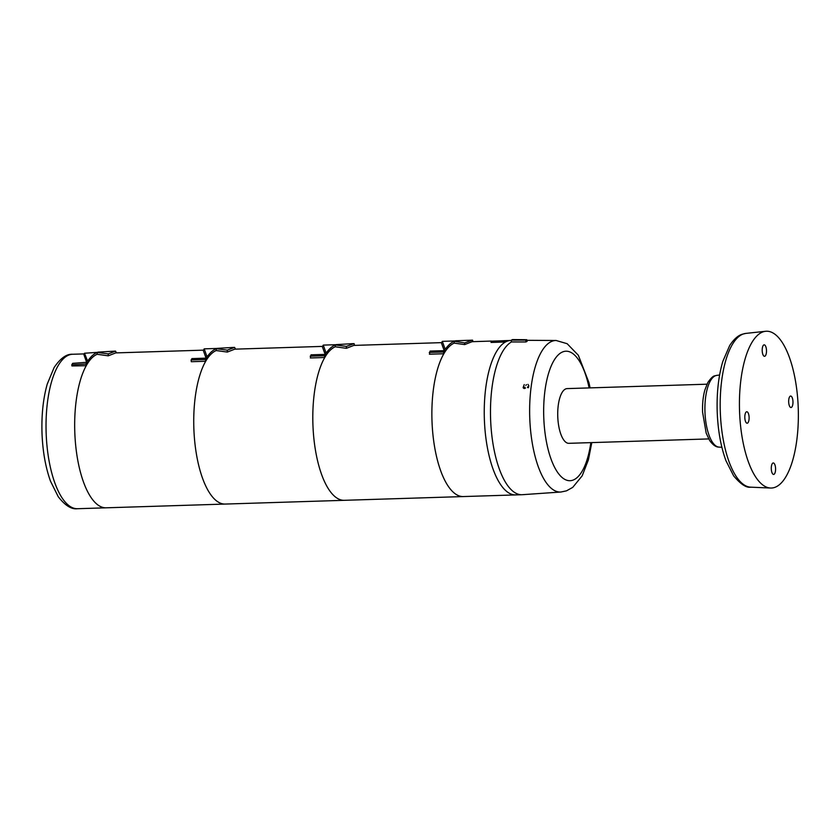 <?xml version="1.0" encoding="UTF-8"?>
<svg xmlns="http://www.w3.org/2000/svg" width="840" height="840" viewBox="0 0 840 840"><rect width="100%" height="100%" fill="white"/><g stroke="black" fill="none" stroke-linecap="round" stroke-linejoin="round"><path stroke-width="1.26" d="M326.834 352.212L325.826 352.244L323.264 345.104L336.031 344.694A79.034 29.61 88.2 0 0 326.834 352.212L327.054 353.945A77.27 28.949 88.2 0 0 325.868 355.677L325.343 354.396L311.02 354.837L310.349 357.966L324.755 357.514A77.27 28.949 88.2 0 0 314.622 444.738A77.27 28.949 88.2 0 0 344.264 500.315A77.27 28.949 -91.8 0 1 314.622 444.738A77.27 28.949 -91.8 0 1 324.755 357.514A77.27 28.949 -91.8 0 1 335.276 346.784L335.339 344.957L346.385 346.385L354.092 343.633L354.554 345.356M327.054 353.945L325.017 354.007L322.361 346.742L323.264 345.104M227.315 352.065L227.315 350.133L216.279 348.705L216.206 350.543L227.315 352.065L234.77 349.156L322.55 346.395M216.279 348.705A79.034 29.61 88.2 0 1 217.256 348.358L232.995 347.445M227.315 350.133L234.623 347.393L235.484 349.104M207.764 355.961L206.756 355.992L204.194 348.852L216.972 348.453A79.034 29.61 88.2 0 0 207.764 355.961L207.995 357.693A77.27 28.949 88.2 0 0 206.808 359.425L206.283 358.144L191.961 358.596L191.142 359.94L191.289 361.715L205.695 361.263A77.27 28.949 88.2 0 0 195.552 448.487A77.27 28.949 88.2 0 0 225.194 504.063A77.27 28.949 -91.8 0 1 195.552 448.487A77.27 28.949 -91.8 0 1 205.695 361.263A77.27 28.949 -91.8 0 1 216.206 350.543M325.343 354.396A79.034 29.61 88.2 0 0 324.524 355.74L324.755 357.514M325.826 352.244L325.017 354.007M310.202 356.192L324.524 355.74M526.89 340.316L556.133 340.494A75.81 28.403 -91.8 0 0 551.575 341.46A75.81 28.403 -91.8 0 0 530.019 423.297A75.81 28.403 -91.8 0 0 560.91 492.019L522.354 494.697A77.27 28.949 -91.8 0 1 521.944 494.718A77.27 28.949 -91.8 0 1 490.959 426.006A77.27 28.949 -91.8 0 1 511.445 341.943L525.913 341.964A76.724 28.739 -91.8 0 1 527.111 341.366L526.764 339.707A78.487 29.4 88.2 0 0 525.924 340.137L511.445 340.106A79.034 29.61 -91.8 0 1 512.495 339.581L526.764 339.707M524.234 384.573L523.131 387.576M511.445 340.106L511.445 341.943M525.924 340.137L525.913 341.964M706.976 384.195L567.137 388.605A27.373 10.258 88.2 0 0 557.75 416.283A27.373 10.258 88.2 0 0 568.859 443.32L708.708 438.921M774.869 487.358A78.445 29.389 -91.8 0 1 770.532 488.03A78.445 29.389 -91.8 0 1 739.525 410.56A78.445 29.389 -91.8 0 1 765.597 331.286A78.445 29.389 -91.8 0 1 798 402.885A78.445 29.389 -91.8 0 1 774.869 487.358M763.907 344.883A5.744 2.152 88.2 0 0 762.216 350.983A5.744 2.152 88.2 0 0 764.526 356.307A5.744 2.152 88.2 0 0 766.5 350.501A5.744 2.152 88.2 0 0 764.169 344.841A5.744 2.152 88.2 0 0 763.907 344.883M746.529 411.8A5.744 2.152 88.2 0 0 744.828 417.9A5.744 2.152 88.2 0 0 747.149 423.224A5.744 2.152 88.2 0 0 749.112 417.417A5.744 2.152 88.2 0 0 746.781 411.747A5.744 2.152 88.2 0 0 746.529 411.8M773 463.008A5.744 2.152 88.2 0 0 771.299 469.108A5.744 2.152 88.2 0 0 773.619 474.432A5.744 2.152 88.2 0 0 775.582 468.626A5.744 2.152 88.2 0 0 773.251 462.956A5.744 2.152 88.2 0 0 773 463.008M790.388 396.092A5.744 2.152 88.2 0 0 788.687 402.192A5.744 2.152 88.2 0 0 791.007 407.516A5.744 2.152 88.2 0 0 792.971 401.709A5.744 2.152 88.2 0 0 790.639 396.039A5.744 2.152 88.2 0 0 790.388 396.092M507.381 341.124A77.27 28.949 -91.8 0 1 510.836 340.463A77.27 28.949 88.2 0 0 506.352 341.544L506.173 340.641A78.236 29.306 -91.8 0 0 505.47 340.988L505.459 341.995A77.27 28.949 88.2 0 0 484.701 425.849A77.27 28.949 88.2 0 0 515.697 494.907A77.27 28.949 -91.8 0 1 484.544 423.245A77.27 28.949 -91.8 0 1 507.381 341.124M97.146 354.291L108.245 355.824L108.245 353.881L97.209 352.454L97.146 354.291A77.27 28.949 -91.8 0 0 86.625 365.012A77.27 28.949 -91.8 0 0 76.492 452.245A77.27 28.949 -91.8 0 0 106.134 507.812A77.27 28.949 -91.8 0 1 76.577 452.855A77.27 28.949 -91.8 0 1 86.236 365.694L71.946 365.957L71.799 364.791L85.942 364.024A79.034 29.61 -91.8 0 1 86.961 362.292L72.65 363.342L71.799 364.791M86.961 362.292L87.444 363.647A77.27 28.949 -91.8 0 1 88.567 361.945L86.52 361.998L83.843 354.406L84.483 353.241L87.308 360.286L88.326 360.224A79.034 29.61 -91.8 0 1 97.482 352.349L84.483 353.241M88.326 360.224L88.567 361.945M85.942 364.024L86.236 365.694M87.308 360.286L86.52 361.998M207.995 357.693L205.947 357.756L203.301 350.49L204.194 348.852M97.209 352.454A79.034 29.61 88.2 0 1 98.186 352.107L113.936 351.194M108.245 353.881L115.552 351.141L116.414 352.853M203.49 350.144L115.71 352.905L108.245 355.824M206.283 358.144A79.034 29.61 88.2 0 0 205.464 359.489L205.695 361.263M206.756 355.992L205.947 357.756M191.142 359.94L205.464 359.489M445.893 348.464L444.895 348.495L442.323 341.355L455.102 340.956A79.034 29.61 88.2 0 0 445.893 348.464L446.124 350.185A77.27 28.949 88.2 0 0 444.938 351.929L444.413 350.637L430.091 351.089L429.419 354.218L443.825 353.756A77.27 28.949 88.2 0 0 433.692 440.99A77.27 28.949 88.2 0 0 463.334 496.566A77.27 28.949 -91.8 0 1 432.233 426.038A77.27 28.949 -91.8 0 1 454.167 343.119L464.646 344.6L464.656 342.919L454.241 341.292L454.167 343.119M446.124 350.185L444.077 350.259L441.431 342.993L442.323 341.355M335.276 346.784L346.374 348.317L346.385 346.385M335.339 344.957A79.034 29.61 88.2 0 1 336.315 344.61L352.065 343.697M441.62 342.636L353.84 345.408L346.374 348.317M444.413 350.637A79.034 29.61 88.2 0 0 443.594 351.992L443.825 353.756M444.895 348.495L444.077 350.259M429.272 352.443L443.594 351.992M511.445 340.452A77.27 28.949 88.2 0 0 510.836 340.463L511.445 340.442M472.101 341.681L464.646 344.6M505.459 341.995L491.043 342.447L491.106 341.187L506.173 340.641M472.952 341.628L472.574 340.158L455.711 340.778A79.013 29.6 88.2 0 0 454.241 341.292M472.164 340.158L464.656 342.919M505.47 340.988L491.106 341.187M524.506 388.5L525.462 388.101M523.32 387.954L523.971 388.437M525.01 387.303L524.003 387.24M526.449 384.657L525.808 385.423M528.843 385.718L527.94 384.363M528.297 387.733L528.759 386.705M527.888 386.663L527.405 387.513M589.113 387.912A64.775 24.265 88.2 0 0 558.18 354.974A64.775 24.265 88.2 0 0 544.813 431.193A64.775 24.265 88.2 0 0 572.933 480.144A64.775 24.265 88.2 0 0 590.835 442.628M750.708 487.169A76.955 28.823 -91.8 0 1 720.426 414.708A76.955 28.823 -91.8 0 1 743.232 334.005A76.955 28.823 -91.8 0 1 745.868 333.396L742.15 334.257C740.166 334.845 735.21 337.019 729.677 345.544L722.82 361.399C718.505 376.026 716.635 392.816 717.202 411.768C717.906 430.353 720.825 446.67 725.96 460.719L733.646 475.87C740.649 484.207 746.329 487.977 750.708 487.169L770.532 488.03M715.659 375.648A35.91 13.451 -91.8 0 1 716.772 375.375L714.882 375.837C713.192 375.889 710.84 378.137 707.805 382.578L704.844 390.075C703.059 396.617 702.303 403.967 702.576 412.125L706.188 433.156L709.663 440.538C712.95 445.043 716.079 447.227 719.04 447.101A35.91 13.451 -91.8 0 1 705.012 413.144A35.91 13.451 -91.8 0 1 715.659 375.648M84.115 353.903L72.629 354.26A77.27 28.949 88.2 0 0 57.603 366.597A77.27 28.949 88.2 0 0 47.932 453.757A77.27 28.949 88.2 0 0 77.49 508.715L521.944 494.718M232.964 347.445L234.633 347.393M745.868 333.396L765.597 331.286M719.04 447.101L721.885 447.29M716.772 375.375L719.607 375.007M560.91 492.019L566.423 490.865L572.723 487.389L582.173 475.839L588.43 459.764L591.801 442.596M556.133 340.494L567.158 343.707L578.34 355.268L588.976 382.704L590.069 387.881M72.629 354.26C66.602 353.829 60.449 358.229 54.159 367.469L47.25 384.048C43.197 398.391 41.454 414.687 42 432.915C42.672 451.164 45.507 467.261 50.516 481.215L58.265 496.755C65.174 505.575 71.579 509.565 77.49 508.715M113.894 351.194L115.563 351.141M352.034 343.697L353.693 343.644M510.836 340.463L504.263 340.662M491.327 341.072L472.112 341.681"/></g></svg>

